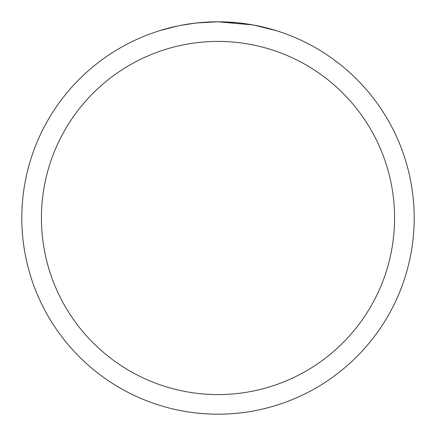 <?xml version="1.0" encoding="UTF-8"?>
<svg xmlns="http://www.w3.org/2000/svg" width="436" height="436" viewBox="0 0 436 436"><rect width="100%" height="100%" fill="white"/><g stroke="black" fill="none" stroke-linecap="round" stroke-linejoin="round"><path stroke-width="0.65" d="M252.853 24.923L218 21.8L236.143 22.639M238.917 22.917L242.988 23.397M218 21.8A196.2 196.2 0 0 1 414.2 218A196.2 196.2 0 0 1 218 414.2A196.2 196.2 0 0 1 21.8 218A196.2 196.2 0 0 1 218 21.8L196.794 22.95L218 21.8M253.779 25.092L276.304 30.662M218 41.42A176.58 176.58 0 0 1 394.58 218A176.58 176.58 0 0 1 218 394.58A176.58 176.58 0 0 1 41.42 218A176.58 176.58 0 0 1 218 41.42M195.873 23.053L180.689 25.381M172.869 27.059L179.229 25.67M159.707 30.662L177.141 26.1M188.881 23.975L190.559 23.729M200.511 22.579L202.059 22.449M202.789 22.389L203.759 22.318"/></g></svg>
